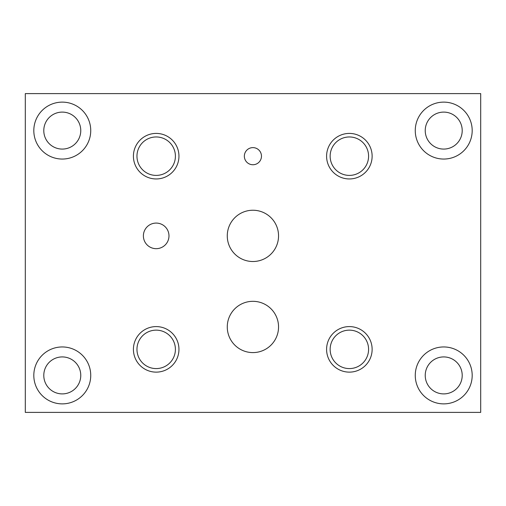 <?xml version="1.0" encoding="UTF-8"?>
<svg xmlns="http://www.w3.org/2000/svg" width="506" height="506" viewBox="0 0 506 506"><rect width="100%" height="100%" fill="white"/><g stroke="black" fill="none" stroke-linecap="round" stroke-linejoin="round"><path stroke-width="0.76" d="M480.7 412.39L480.7 93.61L25.3 93.61L25.3 412.39L480.7 412.39M244.347 156.183A8.564 8.564 0 0 1 252.911 147.619A8.564 8.564 0 0 1 261.469 156.183A8.564 8.564 0 0 1 252.911 164.741A8.564 8.564 0 0 1 244.347 156.183M227.27 235.878A25.642 25.642 0 0 1 252.911 210.237A25.642 25.642 0 0 1 278.547 235.878A25.642 25.642 0 0 1 252.911 261.513A25.642 25.642 0 0 1 227.27 235.878M227.27 326.958A25.642 25.642 0 0 1 252.911 301.317A25.642 25.642 0 0 1 278.547 326.958A25.642 25.642 0 0 1 252.911 352.593A25.642 25.642 0 0 1 227.27 326.958M143.388 235.878A12.795 12.795 0 0 1 156.183 223.083A12.795 12.795 0 0 1 168.979 235.878A12.795 12.795 0 0 1 156.183 248.674A12.795 12.795 0 0 1 143.388 235.878M136.962 349.361A19.215 19.215 0 0 0 165.791 366.009A19.215 19.215 0 0 0 165.791 332.72A19.215 19.215 0 0 0 136.962 349.361M133.413 349.361A22.77 22.77 0 0 1 156.183 326.591A22.77 22.77 0 0 1 178.953 349.361A22.77 22.77 0 0 1 156.183 372.131A22.77 22.77 0 0 1 133.413 349.361M330.146 156.183A19.215 19.215 0 0 0 358.969 172.824A19.215 19.215 0 0 0 358.969 139.536A19.215 19.215 0 0 0 330.146 156.183M326.591 156.183A22.77 22.77 0 0 1 349.361 133.413A22.77 22.77 0 0 1 372.131 156.183A22.77 22.77 0 0 1 349.361 178.953A22.77 22.77 0 0 1 326.591 156.183M330.146 349.361A19.215 19.215 0 0 0 358.969 366.009A19.215 19.215 0 0 0 358.969 332.72A19.215 19.215 0 0 0 330.146 349.361M326.591 349.361A22.77 22.77 0 0 1 349.361 326.591A22.77 22.77 0 0 1 372.131 349.361A22.77 22.77 0 0 1 349.361 372.131A22.77 22.77 0 0 1 326.591 349.361M136.962 156.183A19.215 19.215 0 0 0 165.791 172.824A19.215 19.215 0 0 0 165.791 139.536A19.215 19.215 0 0 0 136.962 156.183M133.413 156.183A22.77 22.77 0 0 1 156.183 133.413A22.77 22.77 0 0 1 178.953 156.183A22.77 22.77 0 0 1 156.183 178.953A22.77 22.77 0 0 1 133.413 156.183M43.788 130.586A18.488 18.488 0 0 0 71.523 146.601A18.488 18.488 0 0 0 71.523 114.577A18.488 18.488 0 0 0 43.788 130.586M33.813 130.586A28.462 28.462 0 0 1 62.276 102.123A28.462 28.462 0 0 1 90.738 130.586A28.462 28.462 0 0 1 62.276 159.048A28.462 28.462 0 0 1 33.813 130.586M43.788 375.414A18.488 18.488 0 0 0 71.523 391.423A18.488 18.488 0 0 0 71.523 359.399A18.488 18.488 0 0 0 43.788 375.414M33.813 375.414A28.462 28.462 0 0 1 62.276 346.952A28.462 28.462 0 0 1 90.738 375.414A28.462 28.462 0 0 1 62.276 403.877A28.462 28.462 0 0 1 33.813 375.414M425.23 375.414A18.488 18.488 0 0 0 452.965 391.423A18.488 18.488 0 0 0 452.965 359.399A18.488 18.488 0 0 0 425.23 375.414M415.262 375.414A28.462 28.462 0 0 1 443.724 346.952A28.462 28.462 0 0 1 472.187 375.414A28.462 28.462 0 0 1 443.724 403.877A28.462 28.462 0 0 1 415.262 375.414M425.23 130.586A18.488 18.488 0 0 0 452.965 146.601A18.488 18.488 0 0 0 452.965 114.577A18.488 18.488 0 0 0 425.23 130.586M415.262 130.586A28.462 28.462 0 0 1 443.724 102.123A28.462 28.462 0 0 1 472.187 130.586A28.462 28.462 0 0 1 443.724 159.048A28.462 28.462 0 0 1 415.262 130.586"/></g></svg>

